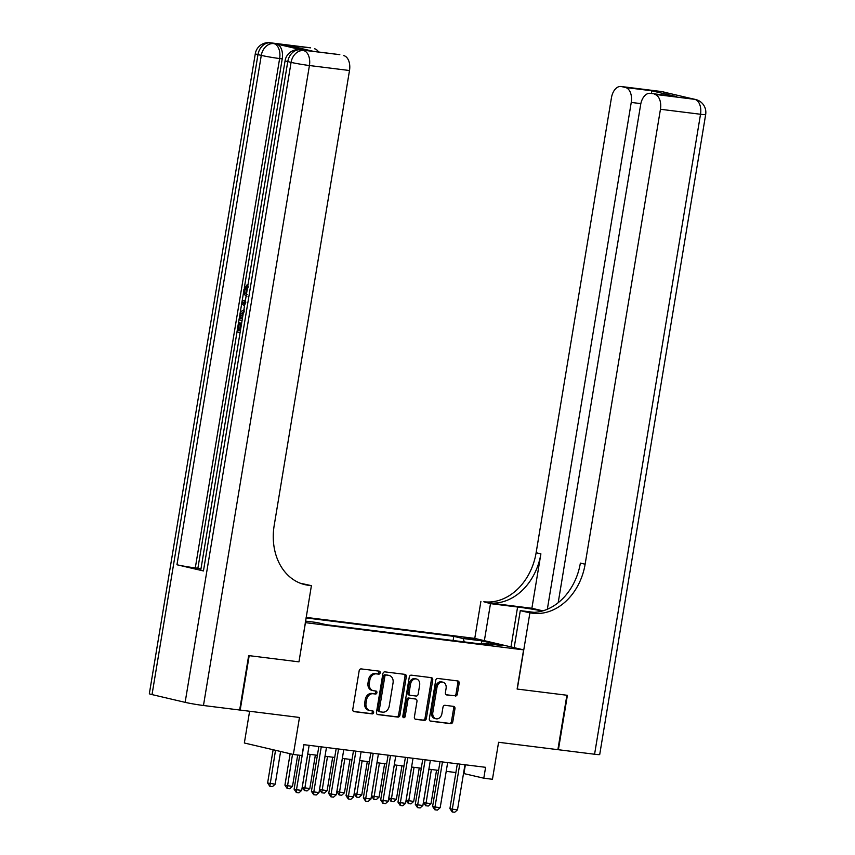 <?xml version="1.0" encoding="UTF-8"?>
<svg xmlns="http://www.w3.org/2000/svg" width="855" height="855" viewBox="0 0 855 855"><rect width="100%" height="100%" fill="white"/><g stroke="black" fill="none" stroke-linecap="round" stroke-linejoin="round"><path stroke-width="1.28" d="M380.197 672.81A1.518 1.197 103.2 0 0 379.257 671.164L361.205 668.909A2.17 1.71 103.2 0 0 359.153 670.844L352.784 709.297A2.17 1.71 103.2 0 0 354.13 711.649L372.182 713.893A1.518 1.197 103.2 0 0 372.684 710.9L370.343 710.612A6.936 5.472 103.2 0 1 369.894 710.537A6.936 5.472 103.2 0 1 366.036 703.099L366.571 699.892A6.936 5.472 103.2 0 1 373.133 693.736L375.473 694.025A1.518 1.197 103.2 0 0 375.965 691.032L373.635 690.744A6.936 5.472 103.2 0 1 373.186 690.658A6.936 5.472 103.2 0 1 369.328 683.231L369.862 680.024A6.936 5.472 103.2 0 1 376.424 673.868L378.765 674.157A1.518 1.197 103.2 0 0 380.197 672.81M373.186 690.658L371.861 690.348A6.936 5.472 103.2 0 1 368.003 682.921L368.537 679.714A6.936 5.472 103.2 0 1 375.099 673.558L377.44 673.847A1.518 1.197 103.2 0 0 378.423 671.057M353.543 711.424L370.856 713.583A1.518 1.197 103.2 0 0 371.84 710.804M369.894 710.537L368.569 710.227A6.936 5.472 103.2 0 1 364.711 702.789L365.245 699.582A6.936 5.472 103.2 0 1 371.818 693.426L374.148 693.715A1.518 1.197 103.2 0 0 375.131 690.926M464.051 637.435L475.273 639.583L464.051 637.435M455.32 696.013A2.17 1.71 103.2 0 0 457.372 694.089L459.156 683.305A2.17 1.71 103.2 0 0 457.81 680.954L437.76 678.453A2.17 1.71 103.2 0 0 435.708 680.377L429.338 718.841A2.17 1.71 103.2 0 0 430.685 721.192L450.745 723.683A2.17 1.71 103.2 0 0 452.797 721.759L454.956 708.731A2.17 1.71 103.2 0 0 453.61 706.38L445.028 705.311A2.17 1.71 103.2 0 0 442.976 707.235L441.896 713.701A5.803 4.574 103.2 0 1 436.029 718.777A5.803 4.574 103.2 0 1 432.812 712.568L437.001 687.249A5.803 4.574 103.2 0 1 442.869 682.162A5.803 4.574 103.2 0 1 446.096 688.382L445.391 692.603A2.17 1.71 103.2 0 0 446.738 694.944L453.994 695.703A2.17 1.71 103.2 0 0 456.046 693.779L457.831 682.995A2.17 1.71 103.2 0 0 457.072 680.858M305.449 622.675L298.961 661.856L249.19 655.657L240.18 710.077L299.474 717.463L293.351 754.473L302.007 755.553L303.803 744.662L485.597 767.32L483.791 778.2L492.448 779.279L498.583 742.279L557.877 749.664L566.886 695.243L517.115 689.045L523.591 649.864L305.278 622.632M406.307 676.711A2.17 1.71 103.2 0 0 404.96 674.371L384.91 671.87A2.17 1.71 103.2 0 0 382.858 673.793L376.489 712.258A2.17 1.71 103.2 0 0 377.835 714.598L397.885 717.099A2.17 1.71 103.2 0 0 399.937 715.175L406.307 676.711L404.981 676.401A2.17 1.71 103.2 0 0 404.223 674.274M411.341 675.161L431.39 677.662A2.17 1.71 103.2 0 1 432.737 680.003L426.367 718.467A2.17 1.71 103.2 0 1 424.315 720.391L415.733 719.322A2.17 1.71 103.2 0 1 414.386 716.971L416.973 701.378A2.17 1.71 103.2 0 0 415.626 699.027L409.93 698.321A2.17 1.71 103.2 0 0 407.878 700.245L405.185 716.479A1.518 1.197 103.2 0 1 402.812 716.191L409.278 677.085A2.17 1.71 103.2 0 1 411.341 675.161M306.143 617.385L474.6 638.375L523.591 649.864M453.107 640.513L453.791 636.355L306.058 617.941M453.791 636.355L463.057 638.525L482.102 640.897L502.238 645.611L483.193 643.238L492.459 645.418L326.257 624.706L316.981 622.526L305.534 621.104M249.607 711.253L244.348 742.995L293.351 754.473M463.517 773.497L483.791 778.2M307.693 754.078L317.387 755.286M325.007 756.237L334.7 757.445M342.321 758.396L352.014 759.603M359.634 760.555L369.328 761.762M376.948 762.713L386.642 763.921M394.262 764.872L403.955 766.08M411.576 767.02L421.269 768.228M428.889 769.179L438.583 770.387M446.203 771.338L455.897 772.546M465.377 764.798L463.934 773.551M483.193 643.238L482.37 644.157M464.372 641.913L463.057 638.525M482.102 640.897L481.055 643.997M298.961 661.856L311.402 585.654L308.463 585.28A55.233 43.53 -76.8 0 1 304.872 584.638A55.233 43.53 -76.8 0 1 274.188 525.472L349.503 70.516L309.425 65.525L203.469 705.503L239.657 710.013L248.666 655.593L298.79 661.834M377.247 714.385L396.56 716.789A2.17 1.71 103.2 0 0 398.622 714.866L404.981 676.401M386.289 675.097A1.518 1.197 103.2 0 0 384.846 676.444L379.257 710.195A1.518 1.197 103.2 0 0 380.197 711.841L382.666 712.151A6.936 5.472 103.2 0 0 389.239 705.995L393.054 682.91A6.936 5.472 103.2 0 0 389.196 675.482A6.936 5.472 103.2 0 0 388.747 675.397L384.964 674.777A1.518 1.197 103.2 0 0 383.521 676.134L384.846 676.444M380.005 711.798L378.872 711.531A1.518 1.197 103.2 0 1 377.931 709.885L383.521 676.134M389.196 675.482L387.871 675.172A6.936 5.472 103.2 0 0 387.422 675.087L388.747 675.397M384.964 674.777L387.422 675.087M415.145 719.108L422.99 720.081A2.17 1.71 103.2 0 0 425.042 718.157L431.412 679.693A2.17 1.71 103.2 0 0 430.653 677.566M414.579 698.781A2.17 1.71 103.2 0 0 414.301 698.717L408.605 698.011A2.17 1.71 103.2 0 0 406.553 699.935L403.859 716.169L405.185 716.479M403.047 717.398A1.518 1.197 103.2 0 0 403.859 716.169M419.645 685.197A5.803 4.574 103.2 0 0 416.428 678.977A5.803 4.574 103.2 0 0 410.56 684.064L409.075 692.978A2.17 1.71 103.2 0 0 410.421 695.329L416.118 696.034A2.17 1.71 103.2 0 0 418.17 694.11L419.645 685.197M416.428 678.977L415.103 678.667A5.803 4.574 103.2 0 0 409.235 683.754L410.56 684.064M410.144 695.265L409.096 695.019A2.17 1.71 103.2 0 1 407.76 692.668L409.235 683.754M446.15 694.73L453.994 695.703M442.869 682.162L441.543 681.852A5.803 4.574 103.2 0 0 435.676 686.939L437.001 687.249M436.029 718.777L434.703 718.467A5.803 4.574 103.2 0 1 431.486 712.258L435.676 686.939M430.097 720.968L449.42 723.373A2.17 1.71 103.2 0 0 451.472 721.449L453.631 708.421A2.17 1.71 103.2 0 0 452.872 706.283M273.13 749.728L267.615 782.988L275.192 784.195L280.611 751.492M275.192 784.195L272.435 786.632L269.838 786.301L267.615 782.988M275.513 750.295L269.838 786.301M309.147 745.336L301.687 790.394L298.929 792.831L296.332 792.51L296.493 789.753L294.109 789.197L299.72 755.264M301.687 790.394L296.493 789.753L303.952 744.684M296.332 792.51L294.109 789.197M248.388 286.895L246.219 289.792L246.603 293.158M240.084 332.584L236.985 331.858L238.513 322.645L240.811 323.03L239.592 330.404L240.405 330.596M302.927 50.146L300.329 49.825A13.253 8.133 -82.9 0 0 299.806 49.729L302.403 50.05A13.253 8.133 97.1 0 1 302.927 50.146L276.432 43.947A13.253 8.133 97.1 0 1 282.225 58.867L279.628 58.546L195.293 567.912A13.253 0.684 -170.6 0 1 176.964 564.76L203.447 570.958A13.253 0.684 -170.6 0 1 200.765 570.093L285.089 60.716A13.253 0.684 9.4 0 0 287.772 61.592L203.447 570.958M200.946 568.949L197.89 568.233L237.027 331.868M238.556 322.656L239.026 319.813M240.009 313.86L241.741 303.375M242.093 301.249L243.782 291.074M244.348 287.654L282.225 58.867M311.402 585.654L300.244 583.206M288.541 45.518L313.838 51.439L288.541 45.518L310.611 47.837L276.432 43.947M314.512 48.756A13.253 8.133 97.1 0 1 318.573 52.005M176.964 564.76L261.288 55.383L257.975 54.613A13.253 10.442 103.2 0 1 270.533 42.846A13.253 8.133 -82.9 0 0 270.009 42.75L310.087 47.741A13.253 8.133 97.1 0 1 310.611 47.837M203.469 705.503A13.253 0.684 -170.6 0 1 185.14 702.35L152.03 694.591A13.253 0.684 -170.6 0 1 149.336 693.715L255.292 53.737A13.253 0.684 9.4 0 0 257.975 54.613L152.03 694.591M313.796 51.407L339.285 54.581A13.253 8.133 97.1 0 1 339.809 54.677L313.838 51.439M185.14 702.35L291.085 62.372L287.772 61.592A13.253 10.442 103.2 0 1 300.329 49.825L339.809 54.677M343.721 55.596A13.253 8.133 97.1 0 1 349.503 70.516M197.89 568.233L195.293 567.912M308.463 585.28L303.696 584.168A55.233 43.53 -76.8 0 1 302.51 583.997M238.513 322.645L239.432 322.859L238.214 330.233L239.592 330.404M238.214 330.233L240.383 330.735M239.432 322.859L240.811 323.03M242.072 320.529L238.983 319.802L240.223 313.058L241.099 311.284L244.69 310.002M244.37 311.84L241.163 313.411L240.202 318.178L242.382 318.68M240.202 318.178L242.403 318.541M243.419 312.428L241.591 318.349M241.163 313.411L242.553 313.582M240.64 315.527L242.029 315.698M244.466 306.079L241.709 303.343L242.05 301.259L245.481 299.966M245.193 301.708L242.799 302.52L244.754 304.348M244.113 303.749L244.84 303.846M245.919 302.104L244.188 302.691L245.503 303.931M242.799 302.52L244.188 302.691M246.945 296.268C244.519 295.616 243.515 293.297 243.932 289.311L247.074 284.822L247.01 286.714L244.829 289.621L246.219 289.792M244.829 289.621C244.594 292.496 245.406 294.099 247.245 294.43M247.01 286.714L247.661 286.799M247.074 284.822L247.971 284.929M661.107 91.485A13.253 13.253 0 0 1 662.497 91.731A13.253 10.442 103.2 0 0 661.631 91.581L621.553 86.59A13.253 8.133 -82.9 0 0 621.029 86.494L661.107 91.485A13.253 8.133 97.1 0 1 661.631 91.581L694.741 99.34A13.253 8.133 97.1 0 1 700.523 114.26L660.445 109.269A13.253 8.133 -82.9 0 0 654.663 94.339L694.741 99.34A13.253 10.442 -76.8 0 1 695.607 99.49A13.253 13.253 0 0 1 705.664 114.559A13.253 0.684 9.4 0 1 700.523 114.26L594.578 754.238L558.401 749.728L567.399 695.307L517.286 689.066L529.897 612.875L532.836 613.238A55.233 43.53 103.2 0 0 585.13 564.215L660.445 109.269M542.455 610.972A24.859 1.282 9.4 0 0 517.596 607.018L490.492 603.641L483.834 601.76A55.233 43.53 103.2 0 0 536.128 552.736L611.443 97.78A13.253 8.133 -82.9 0 1 621.029 86.494M514.165 647.652L520.289 610.63L534.119 612.351M520.289 610.63L529.897 612.875M531.885 608.268L488.6 602.882A55.233 43.53 103.2 0 0 540.894 553.858L531.885 608.268L542.882 610.855M651.596 93.505L651.435 90.737L676.722 96.668L654.663 94.339M650.762 93.43A13.253 8.133 -82.9 0 0 650.238 93.334A13.253 8.133 -82.9 0 0 640.652 104.631L558.187 602.711M705.664 114.559L599.708 754.538A13.253 0.684 -170.6 0 1 594.578 754.238M484.368 640.673L490.492 603.641M474.76 638.418L480.895 601.396M547.339 609.252L631.247 102.429A13.253 8.133 -82.9 0 0 625.465 87.499L651.435 90.737M621.553 86.59L625.465 87.499M532.836 613.238L528.069 612.127A55.233 43.53 103.2 0 0 580.363 563.103L585.13 564.215M676.722 96.668L650.238 93.334M290.134 753.715L284.929 785.147L287.312 785.702L292.506 786.354L297.7 755.008M292.506 786.354L289.749 788.78L287.152 788.46L284.929 785.147M292.517 754.281L287.152 788.46M307.747 754.089L302.243 787.305L304.626 787.861L309.82 788.502L315.367 755.04M309.82 788.502L307.063 790.939L304.466 790.619L302.243 787.305M310.173 754.388L304.466 790.619M325.06 756.248L319.556 789.454L327.134 790.661L332.68 757.188M327.134 790.661L324.376 793.098L321.779 792.777L319.556 789.454M327.486 756.547L321.779 792.777M342.374 758.406L336.87 791.612L344.447 792.82L349.994 759.347M344.447 792.82L341.69 795.257L339.093 794.936L336.87 791.612M344.8 758.706L339.093 794.936M326.46 747.484L319.001 792.553L316.232 794.99L313.635 794.669L313.806 791.912L311.423 791.345L318.84 746.543M319.001 792.553L313.806 791.912L321.266 746.842M313.635 794.669L311.423 791.345M343.774 749.643L336.314 794.712L333.546 797.149L330.949 796.828L331.12 794.071L328.737 793.504L336.154 748.691M336.314 794.712L331.12 794.071L338.58 749.001M330.949 796.828L328.737 793.504M361.088 751.802L353.628 796.871L350.86 799.307L348.263 798.987L348.434 796.219L346.051 795.663L353.468 750.85M353.628 796.871L348.434 796.219L355.894 751.16M348.263 798.987L346.051 795.663M378.402 753.96L370.942 799.03L368.174 801.466L365.577 801.135L365.748 798.378L363.364 797.822L370.781 753.009M370.942 799.03L365.748 798.378L373.208 753.308M365.577 801.135L363.364 797.822M359.688 760.555L354.184 793.771L361.761 794.979L367.308 761.506M361.761 794.979L359.004 797.416L356.407 797.095L354.184 793.771M362.114 760.865L356.407 797.095M395.715 756.119L388.255 801.188L385.487 803.625L382.89 803.294L383.061 800.537L380.678 799.981L388.095 755.168M388.255 801.188L383.061 800.537L390.521 755.467M382.89 803.294L380.678 799.981M377.002 762.713L371.498 795.93L379.075 797.138L384.622 763.665M379.075 797.138L376.318 799.575L373.721 799.243L371.498 795.93M379.428 763.023L373.721 799.243M413.029 758.278L405.569 803.347L402.801 805.773L400.204 805.453L400.375 802.695L397.981 802.14L405.409 757.327M405.569 803.347L400.375 802.695L407.835 757.626M400.204 805.453L397.981 802.14M394.315 764.872L388.811 798.089L396.389 799.297L401.935 765.823M396.389 799.297L393.631 801.734L391.034 801.402L388.811 798.089M396.741 765.172L391.034 801.402M430.343 760.437L422.872 805.495L420.115 807.932L417.518 807.612L417.689 804.854L415.295 804.298L422.723 759.486M422.872 805.495L417.689 804.854L425.149 759.785M417.518 807.612L415.295 804.298M411.629 767.031L406.125 800.248L413.702 801.456L419.249 767.982M413.702 801.456L410.945 803.882L408.348 803.561L406.125 800.248M414.055 767.33L408.348 803.561M447.657 762.596L440.186 807.654L437.429 810.091L434.832 809.77L434.992 807.013L432.609 806.447L440.036 761.645M440.186 807.654L434.992 807.013L442.463 761.944M434.832 809.77L432.609 806.447M428.943 769.19L423.439 802.407L425.822 802.963L431.016 803.604L436.563 770.141M431.016 803.604L428.259 806.041L425.662 805.72L423.439 802.407M431.369 769.489L425.662 805.72M464.96 764.744L457.5 809.813L454.742 812.25L452.145 811.929L452.306 809.172L449.922 808.606L457.34 763.804M457.5 809.813L452.306 809.172L459.766 764.103M452.145 811.929L449.922 808.606M375.099 673.558L376.424 673.868M368.537 679.714L369.862 680.024M368.003 682.921L369.328 683.231M374.148 693.715L375.473 694.025M371.818 693.426L373.133 693.736M365.245 699.582L366.571 699.892M364.711 702.789L366.036 703.099M370.856 713.583L372.182 713.893M377.44 673.847L378.765 674.157M398.622 714.866L399.937 715.175M396.56 716.789L397.885 717.099M377.931 709.885L379.257 710.195M431.412 679.693L432.737 680.003M425.042 718.157L426.367 718.467M422.99 720.081L424.315 720.391M414.301 698.717L415.626 699.027M408.605 698.011L409.93 698.321M406.553 699.935L407.878 700.245M407.76 692.668L409.075 692.978M431.486 712.258L432.812 712.568M453.631 708.421L454.956 708.731M451.472 721.449L452.797 721.759M449.42 723.373L450.745 723.683M457.831 682.995L459.156 683.305M456.046 693.779L457.372 694.089M279.628 58.546A13.253 8.133 -82.9 0 0 273.835 43.616A13.253 10.442 -76.8 0 0 261.288 55.383A13.253 0.684 9.4 0 0 279.628 58.546M309.425 65.525A13.253 8.133 -82.9 0 0 303.643 50.605A13.253 10.442 -76.8 0 0 291.085 62.372A13.253 0.684 9.4 0 0 309.425 65.525M244.541 301.922L245.139 302.007M488.6 602.882L483.834 601.76M540.894 553.858L536.128 552.736M640.844 103.615L631.247 102.429M690.915 98.464A13.253 8.133 97.1 0 1 691.428 98.56A13.253 10.442 103.2 0 1 692.293 98.72A13.253 13.253 0 0 0 690.915 98.464L688.574 98.175M668.567 93.494A13.253 13.253 0 0 0 665.81 92.511A13.253 10.442 -76.8 0 0 664.944 92.361A13.253 8.133 97.1 0 1 666.515 93.013M510.991 646.904L517.596 607.018M378.776 711.51L380.101 711.83M414.44 698.749L415.765 699.059M408.957 694.997L410.282 695.307M270.009 42.75A13.253 13.253 0 0 0 255.292 53.737M299.806 49.729A13.253 13.253 0 0 0 285.089 60.716M692.293 98.72L695.607 99.49M662.497 91.731L665.81 92.511"/></g></svg>
